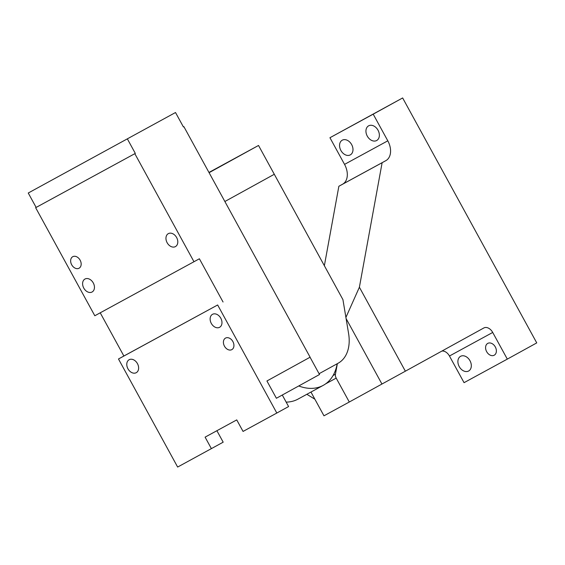 <?xml version="1.0" encoding="UTF-8"?>
<svg xmlns="http://www.w3.org/2000/svg" width="565" height="565" viewBox="0 0 565 565"><rect width="100%" height="100%" fill="white"/><g stroke="black" fill="none" stroke-linecap="round" stroke-linejoin="round"><path stroke-width="0.85" d="M366.544 128.128A8.376 6.13 -118.8 0 0 368.444 137.839A8.376 6.13 -118.8 0 0 376.693 140.508A8.376 6.13 -118.8 0 0 378.762 138.213A8.376 6.13 -118.8 0 0 376.862 128.502A8.376 6.13 -118.8 0 0 368.613 125.833A8.376 6.13 -118.8 0 0 366.544 128.128M373.204 114.165L402.647 97.95L536.75 342.899L507.314 359.114L492.715 332.453A8.214 5.601 -118.6 0 0 483.88 327.947A8.214 5.601 -118.6 0 0 483.866 327.954L405.366 371.191L359.389 287.218L382.124 162.699L385.874 160.637A16.427 11.201 -118.6 0 0 387.802 140.819L373.204 114.165L329.946 137.719L344.544 164.38A16.427 11.201 -118.6 0 1 342.616 184.19L338.866 186.259L324.359 265.705M352.391 152.578A8.376 6.13 -118.8 0 0 350.484 142.867A8.376 6.13 -118.8 0 0 342.235 140.198A8.376 6.13 -118.8 0 0 340.165 142.493A8.376 6.13 -118.8 0 0 342.065 152.204A8.376 6.13 -118.8 0 0 350.321 154.874A8.376 6.13 -118.8 0 0 352.391 152.578M402.647 97.95L329.946 137.719M441.887 351.077A8.214 5.601 -118.6 0 1 449.458 356.014L464.056 382.667L507.314 359.114M359.389 287.218L345.907 317.445M346.091 318.533L381.947 384.038L405.366 371.191M381.947 384.038L349.29 402.019L336.196 378.105A4.93 3.362 -118.6 0 1 335.433 374.214L337.362 363.648M310.962 392.054L323.971 415.812L349.29 402.019M470.716 368.705A8.376 6.13 -118.8 0 0 468.816 358.994A8.376 6.13 -118.8 0 0 460.567 356.324A8.376 6.13 -118.8 0 0 458.498 358.62A8.376 6.13 -118.8 0 0 460.397 368.331A8.376 6.13 -118.8 0 0 468.646 371A8.376 6.13 -118.8 0 0 470.716 368.705M495.893 353.351A6.738 4.923 -118.8 0 0 494.368 345.547A6.738 4.923 -118.8 0 0 487.729 343.4A6.738 4.923 -118.8 0 0 486.07 345.243A6.738 4.923 -118.8 0 0 487.595 353.054A6.738 4.923 -118.8 0 0 494.234 355.201A6.738 4.923 -118.8 0 0 495.893 353.351M382.124 162.699L338.866 186.259M208.958 172.452L258.523 145.459L274.3 174.274L224.87 201.507L274.3 174.274L342.934 299.634L348.584 333.477A38.604 26.329 -118.6 0 1 338.145 363.217L319.084 373.719M337.178 363.747A50.921 34.726 -118.6 0 1 323.18 385.394L297.967 399.13A50.921 34.726 -118.6 0 1 286.158 402.111M323.18 385.394A50.921 34.726 -118.6 0 1 298.751 385.959M211.402 448.666L205.095 437.141L236.742 419.901L243.056 431.427L276.815 413.036L217.652 304.973L118.481 358.987L177.643 467.05L223.182 442.176L216.896 430.707M136.25 372.688A7.394 5.403 61.2 0 1 127.958 368.804A7.394 5.403 61.2 0 1 129.138 359.728A7.394 5.403 61.2 0 1 129.152 359.721A7.394 5.403 61.2 0 1 137.443 363.606A7.394 5.403 61.2 0 1 136.271 372.681A7.394 5.403 61.2 0 1 136.25 372.688M231.827 349.629A6.568 4.803 61.2 0 1 224.46 346.176A6.568 4.803 61.2 0 1 225.506 338.11A6.568 4.803 61.2 0 1 225.52 338.103A6.568 4.803 61.2 0 1 232.886 341.557A6.568 4.803 61.2 0 1 231.841 349.622A6.568 4.803 61.2 0 1 231.827 349.629M219.601 327.297A7.394 5.403 61.2 0 1 211.31 323.406A7.394 5.403 61.2 0 1 212.482 314.338A7.394 5.403 61.2 0 1 212.504 314.324A7.394 5.403 61.2 0 1 220.795 318.215A7.394 5.403 61.2 0 1 219.615 327.283A7.394 5.403 61.2 0 1 219.601 327.297M217.652 304.973L123.876 356.014L100.224 312.812M118.481 358.987L123.876 356.014M223.048 302L199.389 258.777L94.814 315.757L35.644 207.694L36.139 207.426L28.25 193.018L175.51 112.52L28.25 193.018M35.644 207.694L134.823 153.68L193.986 261.75M92.074 291.999A7.394 5.403 61.2 0 1 83.782 288.115A7.394 5.403 61.2 0 1 84.962 279.039A7.394 5.403 61.2 0 1 84.976 279.032A7.394 5.403 61.2 0 1 93.267 282.917A7.394 5.403 61.2 0 1 92.095 291.992A7.394 5.403 61.2 0 1 92.074 291.999M79.058 268.227A6.568 4.803 61.2 0 1 71.691 264.773A6.568 4.803 61.2 0 1 72.737 256.708A6.568 4.803 61.2 0 1 72.751 256.701A6.568 4.803 61.2 0 1 80.117 260.154A6.568 4.803 61.2 0 1 79.072 268.22A6.568 4.803 61.2 0 1 79.058 268.227M175.425 246.608A7.394 5.403 61.2 0 1 167.134 242.717A7.394 5.403 61.2 0 1 168.306 233.649A7.394 5.403 61.2 0 1 168.328 233.642A7.394 5.403 61.2 0 1 176.619 237.526A7.394 5.403 61.2 0 1 175.44 246.594A7.394 5.403 61.2 0 1 175.425 246.608M134.823 153.68L36.139 207.426M276.815 413.036L288.595 406.553L282.281 395.027L276.398 398.269L282.281 395.027M183.886 126.659L183.399 126.927L183.886 126.659L310.107 357.2L266.927 380.98L276.398 398.269M282.232 395.055L319.522 374.517L310.051 357.228M183.399 126.927L175.51 112.52M135.317 153.412L127.429 139.004M258.523 145.459L209.092 172.685M232.815 159.514L230.11 161.018M247.583 151.469L250.288 149.972M314.882 399.215L306.844 394.292M387.802 140.819L344.544 164.38M385.874 160.637L342.616 184.19M492.715 332.453L449.458 356.014M336.196 378.105L325.666 383.84M335.433 374.214L333.082 375.492"/></g></svg>
